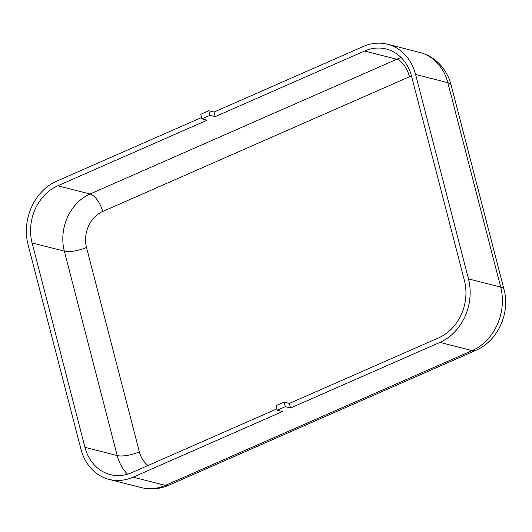 <?xml version="1.0" encoding="UTF-8"?>
<svg xmlns="http://www.w3.org/2000/svg" width="532" height="532" viewBox="0 0 532 532"><rect width="100%" height="100%" fill="white"/><g stroke="black" fill="none" stroke-linecap="round" stroke-linejoin="round"><path stroke-width="0.8" d="M214.03 112.053L363.396 46.444A49.529 41.536 104.3 0 1 387.462 44.216A49.529 41.536 104.3 0 1 415.598 74.473L468.466 278.888A49.529 41.536 104.3 0 1 439.931 342.382L290.565 407.997L289.381 403.416L438.747 337.807A44.575 37.386 104.3 0 0 464.429 280.663L411.562 76.249A44.575 37.386 104.3 0 0 386.239 49.011A44.575 37.386 104.3 0 0 364.58 51.019L215.214 116.628L214.03 112.053L208.803 110.723L200.73 114.267L201.907 118.842L209.987 115.298L215.214 116.628M276.919 408.889L131.943 472.576A44.575 37.386 104.3 0 1 110.277 474.584A44.575 37.386 104.3 0 1 84.96 447.346L32.093 242.931A44.575 37.386 104.3 0 1 57.775 185.788L207.141 120.179L201.907 118.842M277.265 410.212L285.338 406.661L284.155 402.086L276.081 405.63L277.265 410.212L282.492 411.542L133.126 477.151A49.529 41.536 104.3 0 1 109.053 479.385A49.529 41.536 104.3 0 1 80.924 449.121L28.056 244.707A49.529 41.536 104.3 0 1 56.591 181.213L201.568 117.525M284.155 402.086L289.381 403.416M285.338 406.661L290.565 407.997M209.987 115.298L208.803 110.723M148.062 465.493A28.07 23.541 104.3 0 1 139.371 451.874L86.51 247.46A16.512 4.928 -14.5 0 1 64.339 251.151L32.093 242.931M139.371 451.874A16.512 4.928 -14.5 0 1 117.2 455.565L64.339 251.151A44.575 37.386 104.3 0 1 90.014 194.007L57.775 185.788M86.51 247.46A28.07 23.541 104.3 0 1 102.676 211.483A16.512 7.521 66.3 0 0 90.014 194.007L396.819 59.238A44.575 37.386 104.3 0 1 401.214 57.636M127.554 474.178A44.575 37.386 104.3 0 1 117.2 455.565L84.96 447.346M102.676 211.483L409.48 76.714A16.512 7.521 66.3 0 0 396.819 59.238L364.58 51.019M409.48 76.714A28.07 23.541 104.3 0 1 411.482 75.943M168.87 485.191L475.675 350.422A21.46 9.775 -113.7 0 1 472.17 350.601L165.366 485.37A49.529 41.536 104.3 0 1 141.299 487.598C150.682 489.886 159.873 489.081 168.87 485.191A21.46 9.775 -113.7 0 1 165.366 485.37L133.126 477.151M475.675 350.422C497.819 341.132 510.514 312.982 503.99 289.415A21.46 6.411 165.5 0 0 500.705 287.107A49.529 41.536 104.3 0 1 472.17 350.601L439.931 342.382M387.462 44.216L419.708 52.429C428.672 54.809 436.134 59.637 442.099 66.912C446.368 72.226 449.38 78.257 451.129 85.007A21.46 6.411 165.5 0 0 447.844 82.693L500.705 287.107L468.466 278.888M419.708 52.429A49.529 41.536 104.3 0 1 447.844 82.693L415.598 74.473M109.053 479.385L141.299 487.598M451.129 85.007L503.99 289.415"/></g></svg>
